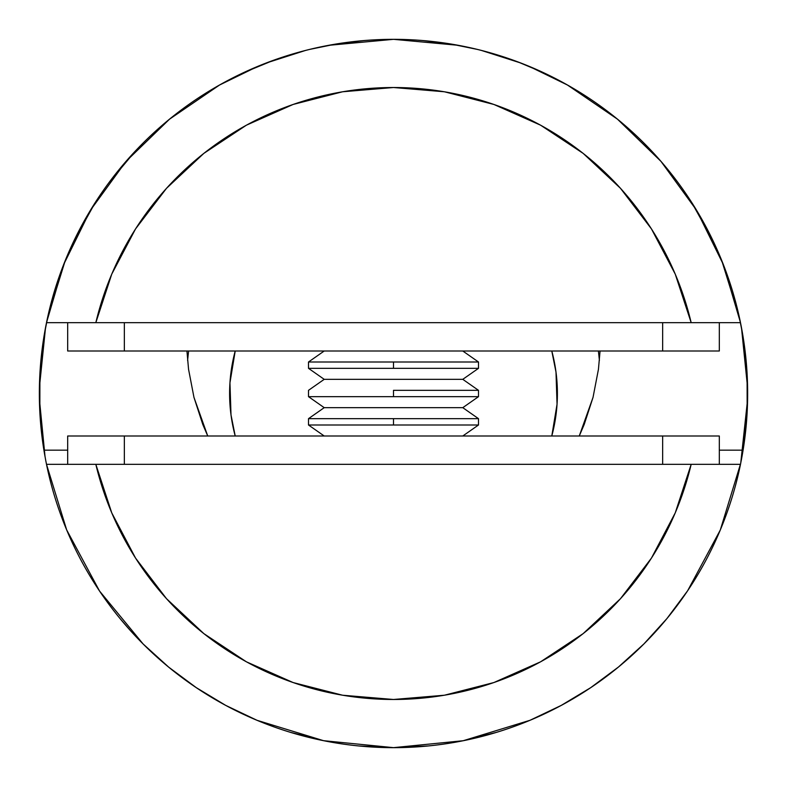 <?xml version="1.0" encoding="UTF-8"?>
<svg xmlns="http://www.w3.org/2000/svg" width="787" height="787" viewBox="0 0 787 787"><rect width="100%" height="100%" fill="white"/><g stroke="black" fill="none" stroke-linecap="round" stroke-linejoin="round"><path stroke-width="1.18" d="M188.595 351.002L187.591 360.407M188.555 369.28L186.942 351.002L188.555 369.28L193.966 397.386L188.555 369.28M207.738 435.998L193.966 397.386L202.8 424.498L207.738 435.998M213.395 698.433L225.702 705.378L257.064 720.312L323.536 740.675L393.5 747.65A354.15 354.15 0 0 1 46.502 464.33A354.15 354.15 0 0 0 740.498 464.33A354.15 354.15 0 0 1 393.5 747.65L428.276 745.938M44.859 455.693L43.915 450.164L67.682 450.164L43.915 450.164A354.15 354.15 0 0 1 393.5 39.35A354.15 354.15 0 0 1 743.085 450.164L741.295 460.277M666.845 168.32L662.074 162.643M747.148 374.701L747.02 372.467M741.324 460.12L742.171 455.555L740.498 464.33L46.502 464.33L66.62 529.769M747.099 413.264L747.237 410.558M679.545 602.311L687.612 590.791L720.203 530.202M530.035 720.272L561.229 705.408L590.762 687.622L618.523 666.973L643.923 643.914L666.953 618.543L687.612 590.791M623.973 662.398L631.823 655.463M590.762 687.622L604.101 678.227M561.229 705.408L573.585 698.443M393.5 747.65L463.238 740.715L496.39 732.372M739.072 316.01L742.898 335.695L747.099 373.766L747.158 412.073L743.085 450.164L719.318 450.164L743.085 450.164L742.171 455.555M579.262 435.998L584.2 424.498L593.034 397.386L598.445 369.28L600.058 351.002L598.445 369.28L593.034 397.386L579.262 435.998M45.705 460.287L43.915 450.164L39.842 412.073L39.901 373.766L44.102 335.695L47.928 316.01M62.36 267.924L64.032 263.606M87.298 215.569L93.564 205.191M125.192 162.348L128.802 158.217M164.267 123.549L172.924 116.427M216.474 86.767L225.357 81.809M269.184 61.888L270.866 61.258M516.075 61.238L517.816 61.888M561.643 81.809L570.526 86.767M614.076 116.427L622.733 123.549M658.198 158.217L661.808 162.348M693.436 205.191L699.702 215.569M722.968 263.606L724.64 267.924M740.498 464.33L691.173 464.33A305.986 305.986 0 0 1 95.827 464.33L691.173 464.33L675.246 512.868L651.459 558.081L620.481 598.7L583.177 633.604L540.59 661.818L493.892 682.545L444.409 695.226L393.5 699.486L342.591 695.226L293.108 682.545L246.41 661.818L203.823 633.604L166.519 598.7L135.541 558.081L111.754 512.868L95.827 464.33L46.502 464.33L45.666 460.08M46.285 463.238L45.616 459.815M358.616 745.928L393.372 747.65M290.541 732.353L323.477 740.656M155.275 655.551L163.175 662.526M120.077 618.592L130.18 630.318M99.526 590.988L107.544 602.429M39.793 411.148L39.911 413.352M43.915 450.164L44.82 455.506M599.409 360.407L598.405 351.002M458.034 45.282L393.756 39.35M520.778 63.009L481.496 50.457M572.188 87.741L568.844 85.803M713.317 241.383L691.684 202.436M739.426 317.623L721.768 260.586M747.601 387.716L741.492 327.766M740.724 463.218L747.601 399.412M720.351 529.848L740.695 463.356M643.923 643.914L666.953 618.543M463.238 740.715L529.956 720.302M143.136 643.982L168.733 667.179L196.288 687.651L225.702 705.378M99.615 591.126L143.077 643.923M66.718 530.005L99.437 590.85M39.399 399.216L45.046 456.775M45.528 327.638L39.399 387.519M65.193 260.694L47.623 317.387M95.296 202.456L73.525 241.717M135.59 150.799L108.931 182.682M217.901 85.95L214.969 87.642M305.405 50.476L266.173 63.029M393.323 39.35L328.789 45.312M67.682 435.998L719.318 435.998L662.654 435.998L662.654 464.33L662.654 435.998L67.682 435.998L67.682 464.33L67.682 435.998M719.318 464.33L719.318 435.998L719.318 464.33M124.346 464.33L124.346 435.998L124.346 464.33M719.318 351.002L67.682 351.002L124.346 351.002L124.346 322.67L124.346 351.002L719.318 351.002L719.318 322.67L719.318 351.002M67.682 322.67L67.682 351.002L67.682 322.67M662.654 322.67L662.654 351.002L662.654 322.67M309.911 49.355L335.646 44.111L363.988 40.58M274.073 60.097L243.567 72.65M246.547 71.283L247.551 70.82M287.403 55.611L277.663 58.828M477.109 49.365L451.325 44.102L423.17 40.599L448 43.57M450.636 43.993L451.315 44.102M46.502 322.67L95.827 322.67A305.986 305.986 0 0 1 691.173 322.67L740.498 322.67A354.15 354.15 0 0 0 46.502 322.67L691.173 322.67L675.246 274.132L651.459 228.919L620.481 188.3L583.177 153.396L540.59 125.182L493.892 104.455L444.409 91.774L393.5 87.514L342.591 91.774L293.108 104.455L246.41 125.182L203.823 153.396L166.519 188.3L135.541 228.919L111.754 274.132L95.827 322.67L740.498 322.67M740.469 322.542L723.42 264.757M723.292 264.442L696.623 210.355M696.544 210.227L661.011 161.424M660.942 161.345L617.48 119.181L567.476 85.035L529.12 66.344M520.05 62.734L516.479 61.386M270.472 61.406L266.941 62.734M257.92 66.324L219.524 85.035L169.52 119.181L126.127 161.256M125.989 161.424L90.456 210.227M90.377 210.355L63.708 264.442M63.58 264.757L46.531 322.542M543.433 72.65L518.013 61.957L488.757 52.404M531.933 67.525L533.556 68.223M518.013 61.966L519.174 62.399M508.008 58.376L509.346 58.828M308.504 425L324.214 435.998L308.504 425L393.5 425L308.504 425L308.504 418.664L393.5 418.664L393.5 425L478.496 425L393.5 425L393.5 418.664L478.496 418.664L308.504 418.664L324.214 407.666L462.786 407.666L478.496 396.668L308.504 396.668L324.214 407.666L308.504 418.664M462.786 435.998L478.496 425L462.786 435.998M478.496 418.664L462.786 407.666L324.214 407.666L308.504 396.668L478.496 396.668L462.786 407.666L478.496 418.664L478.496 425M393.5 390.332L393.5 396.668L393.5 390.332L478.496 390.332L393.5 390.332M308.504 368.336L324.214 379.334L462.786 379.334L478.496 368.336L308.504 368.336L478.496 368.336L462.786 379.334L324.214 379.334L308.504 390.332L324.214 379.334L308.504 368.336L308.504 362L393.5 362L393.5 368.336L393.5 362L478.496 362L308.504 362L324.214 351.002L308.504 362M478.496 390.332L462.786 379.334L478.496 390.332L478.496 396.668M478.496 362L462.786 351.002L478.496 362L478.496 368.336M235.205 435.998A163.903 163.903 0 0 1 235.205 351.002A163.903 163.903 0 0 0 235.205 435.998L231.004 414.897L229.952 382.777L235.205 351.002M551.795 435.998L557.048 404.223L555.996 372.103L551.795 351.002A163.903 163.903 0 0 1 551.795 435.998A163.903 163.903 0 0 0 551.795 351.002M308.504 390.332L308.504 396.668"/></g></svg>
